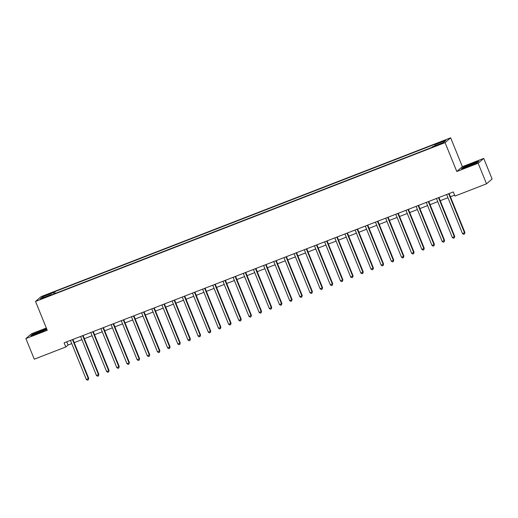 <?xml version="1.0" encoding="UTF-8"?>
<svg xmlns="http://www.w3.org/2000/svg" width="518" height="518" viewBox="0 0 518 518"><rect width="100%" height="100%" fill="white"/><g stroke="black" fill="none" stroke-linecap="round" stroke-linejoin="round"><path stroke-width="0.78" d="M42.418 298.588L45.545 297.099L40.255 299.242L42.418 298.588M46.322 328.011L31.488 333.767L25.9 338.578L34.272 359.194L65.792 346.976L68.052 345.02L71.743 343.596M450.654 137.82L41.116 296.62L35.528 301.437L445.072 142.631L450.654 137.82L462.38 166.686L456.792 171.497L478.146 163.215L483.728 158.404L462.38 166.686M483.728 158.404L492.1 179.021L486.512 183.832L478.146 163.215M486.512 183.832L454.998 196.057L453.321 191.932L64.115 342.851L65.792 346.976M440.786 143.661L435.968 145.804L439.853 144.47L442.884 143.026L440.786 143.661L440.935 144.03M434.99 145.772L434.79 144.742L435.703 143.959L54.63 291.718L55.322 293.421M434.79 144.742L445.771 140.488L443.447 142.489L432.465 146.749L431.552 147.533L50.479 295.299L51.392 294.509L40.417 298.769L42.741 296.769L53.717 292.508L54.63 291.718M25.9 338.578L47.255 330.296L35.528 301.437M456.792 171.497L445.072 142.631M74.216 342.638L81.909 339.653M84.382 338.694L92.074 335.709M94.548 334.751L102.24 331.766M104.714 330.808L112.412 327.823M114.886 326.864L122.578 323.879M125.052 322.921L132.744 319.936M135.217 318.978L142.91 315.999M145.383 315.035L153.082 312.056M155.555 311.098L163.248 308.113M165.721 307.155L173.413 304.17M175.887 303.211L183.579 300.226M186.053 299.268L193.751 296.283M196.225 295.325L203.917 292.34M206.391 291.381L214.083 288.396M216.556 287.438L224.249 284.46M226.722 283.495L234.421 280.516M236.894 279.558L244.587 276.573M247.06 275.615L254.752 272.63M257.226 271.672L264.918 268.687M267.392 267.728L275.09 264.743M277.564 263.785L285.256 260.8M287.73 259.842L295.422 256.857M297.895 255.898L305.588 252.92M308.061 251.955L315.76 248.977M318.233 248.018L325.926 245.033M328.399 244.075L336.091 241.09M338.565 240.132L346.257 237.147M348.731 236.189L356.429 233.204M358.903 232.245L366.595 229.26M369.069 228.302L376.761 225.317M379.234 224.359L386.927 221.38M389.4 220.415L397.099 217.437M399.572 216.479L407.265 213.494M409.738 212.535L417.43 209.55M419.904 208.592L427.596 205.607M430.07 204.649L437.768 201.664M440.242 200.706L447.934 197.721M450.407 196.762L454.623 195.131M66.757 341.828L68.052 345.02M53.717 292.508L53.995 293.933M51.632 294.852L51.392 294.509M42.741 296.769L43.81 297.455M471.84 163.539L463.15 167.308L461.467 168.758L468.479 166.44L477.169 162.671L478.846 161.221L471.917 163.733M46.614 328.736L32.459 334.311L30.782 335.761L37.788 333.443L46.866 329.344M448.679 193.732A0.894 0.868 -130.8 0 0 448.717 193.855L464.523 232.783L462.49 233.573L446.684 194.645A0.894 0.868 -130.8 0 0 446.626 194.528M449.106 193.57L464.899 232.459L464.458 233.994L463.649 234.311L462.49 233.573M464.899 232.459L464.458 233.994M438.506 197.675A0.894 0.868 -130.8 0 0 438.552 197.798L454.357 236.726L452.324 237.516L436.512 198.588A0.894 0.868 -130.8 0 0 436.46 198.472M438.94 197.507L454.733 236.402L454.292 237.937L453.483 238.254L452.324 237.516M454.733 236.402L454.292 237.937M428.341 201.619A0.894 0.868 -130.8 0 0 428.38 201.742L444.185 240.669L442.152 241.453L426.346 202.532A0.894 0.868 -130.8 0 0 426.288 202.415M428.774 201.45L444.567 240.339L444.127 241.88L443.311 242.191L442.152 241.453M444.567 240.339L444.127 241.88M418.175 205.562A0.894 0.868 -130.8 0 0 418.214 205.685L434.019 244.613L431.986 245.396L416.181 206.475A0.894 0.868 -130.8 0 0 416.122 206.358M418.609 205.393L434.395 244.282L433.961 245.823L433.145 246.134L431.986 245.396M434.395 244.282L433.961 245.823M408.009 209.505A0.894 0.868 -130.8 0 0 408.048 209.628L423.853 248.549L421.82 249.339L406.015 210.418A0.894 0.868 -130.8 0 0 405.957 210.302M408.437 209.337L424.229 248.226L423.789 249.76L422.979 250.077L421.82 249.339M424.229 248.226L423.789 249.76M465.158 167.353A5.802 0.421 -22.1 0 0 470.875 165.346A5.802 0.421 -22.1 0 0 475.576 163.041A5.802 0.421 -22.1 0 0 475.297 162.956A5.802 0.421 -22.1 0 0 468.9 165.248A5.802 0.421 -22.1 0 0 464.911 167.372A5.802 0.421 -22.1 0 0 465.158 167.353M462.108 168.551L463.435 167.405L471.853 163.753L478.444 161.571M40.521 331.313A5.802 0.421 -22.1 0 0 34.227 334.375A5.802 0.421 -22.1 0 0 38.559 333.003A5.802 0.421 -22.1 0 0 44.891 330.044A5.802 0.421 -22.1 0 0 40.521 331.313M31.417 335.554L32.744 334.408L46.691 328.924M397.837 213.448A0.894 0.868 -130.8 0 0 397.882 213.571L413.688 252.493L411.655 253.283L395.849 214.355A0.894 0.868 -130.8 0 0 395.791 214.245M398.271 213.28L414.063 252.169L413.623 253.703L412.814 254.021L411.655 253.283M414.063 252.169L413.623 253.703M387.671 217.392A0.894 0.868 -130.8 0 0 387.71 217.508L403.516 256.436L401.482 257.226L385.677 218.298A0.894 0.868 -130.8 0 0 385.625 218.182M388.105 217.223L403.898 256.112L403.457 257.647L402.641 257.964L401.482 257.226M403.898 256.112L403.457 257.647M377.505 221.335A0.894 0.868 -130.8 0 0 377.544 221.451L393.35 260.379L391.317 261.169L375.511 222.241A0.894 0.868 -130.8 0 0 375.453 222.125M377.939 221.167L393.725 260.055L393.291 261.59L392.476 261.907L391.317 261.169M393.725 260.055L393.291 261.59M367.34 225.272A0.894 0.868 -130.8 0 0 367.379 225.395L383.184 264.322L381.151 265.112L365.345 226.185A0.894 0.868 -130.8 0 0 365.287 226.068M367.767 225.11L383.56 263.999L383.119 265.533L382.31 265.851L381.151 265.112M383.56 263.999L383.119 265.533M357.167 229.215A0.894 0.868 -130.8 0 0 357.213 229.338L373.018 268.266L370.985 269.056L355.18 230.128A0.894 0.868 -130.8 0 0 355.121 230.011M357.601 229.047L373.394 267.942L372.954 269.477L372.144 269.794L370.985 269.056M373.394 267.942L372.954 269.477M347.002 233.158A0.894 0.868 -130.8 0 0 347.041 233.281L362.846 272.209L360.813 272.992L345.007 234.071A0.894 0.868 -130.8 0 0 344.956 233.955M347.436 232.99L363.228 271.879L362.788 273.42L361.972 273.731L360.813 272.992M363.228 271.879L362.788 273.42M336.836 237.102A0.894 0.868 -130.8 0 0 336.875 237.225L352.68 276.152L350.647 276.936L334.842 238.015A0.894 0.868 -130.8 0 0 334.783 237.898M337.27 236.933L353.056 275.822L352.622 277.363L351.806 277.674L350.647 276.936M353.056 275.822L352.622 277.363M326.67 241.045A0.894 0.868 -130.8 0 0 326.709 241.168L342.515 280.089L340.481 280.879L324.676 241.958A0.894 0.868 -130.8 0 0 324.618 241.841M327.098 240.876L342.89 279.765L342.45 281.3L341.64 281.617L340.481 280.879M342.89 279.765L342.45 281.3M316.498 244.988A0.894 0.868 -130.8 0 0 316.543 245.111L332.349 284.032L330.316 284.822L314.51 245.895A0.894 0.868 -130.8 0 0 314.452 245.785M316.932 244.82L332.724 283.709L332.284 285.243L331.475 285.56L330.316 284.822M332.724 283.709L332.284 285.243M306.332 248.931A0.894 0.868 -130.8 0 0 306.371 249.048L322.177 287.976L320.143 288.766L304.338 249.838A0.894 0.868 -130.8 0 0 304.286 249.721M306.766 248.763L322.559 287.652L322.118 289.186L321.302 289.504L320.143 288.766M322.559 287.652L322.118 289.186M296.166 252.875A0.894 0.868 -130.8 0 0 296.205 252.991L312.011 291.919L309.978 292.709L294.172 253.781A0.894 0.868 -130.8 0 0 294.114 253.665M296.6 252.706L312.386 291.595L311.953 293.13L311.137 293.447L309.978 292.709M312.386 291.595L311.953 293.13M286.001 256.811A0.894 0.868 -130.8 0 0 286.04 256.934L301.845 295.862L299.812 296.652L284.006 257.724A0.894 0.868 -130.8 0 0 283.948 257.608M286.428 256.65L302.221 295.538L301.78 297.073L300.971 297.39L299.812 296.652M302.221 295.538L301.78 297.073M275.829 260.755A0.894 0.868 -130.8 0 0 275.874 260.878L291.679 299.805L289.646 300.595L273.841 261.668A0.894 0.868 -130.8 0 0 273.782 261.551M276.262 260.586L292.055 299.482L291.615 301.016L290.805 301.334L289.646 300.595M292.055 299.482L291.615 301.016M265.663 264.698A0.894 0.868 -130.8 0 0 265.702 264.821L281.507 303.749L279.474 304.532L263.668 265.611A0.894 0.868 -130.8 0 0 263.617 265.494M266.097 264.53L281.889 303.418L281.449 304.96L280.633 305.27L279.474 304.532M281.889 303.418L281.449 304.96M255.497 268.641A0.894 0.868 -130.8 0 0 255.536 268.764L271.341 307.692L269.308 308.475L253.503 269.554A0.894 0.868 -130.8 0 0 253.444 269.438M255.931 268.473L271.723 307.362L271.283 308.903L270.467 309.214L269.308 308.475M271.723 307.362L271.283 308.903M245.331 272.585A0.894 0.868 -130.8 0 0 245.37 272.708L261.176 311.629L259.142 312.419L243.337 273.498A0.894 0.868 -130.8 0 0 243.279 273.381M245.759 272.416L261.551 311.305L261.111 312.846L260.301 313.157L259.142 312.419M261.551 311.305L261.111 312.846M235.159 276.528A0.894 0.868 -130.8 0 0 235.204 276.651L251.01 315.572L248.977 316.362L233.171 277.434A0.894 0.868 -130.8 0 0 233.113 277.324M235.593 276.359L251.385 315.248L250.945 316.783L250.136 317.1L248.977 316.362M251.385 315.248L250.945 316.783M224.993 280.471A0.894 0.868 -130.8 0 0 225.032 280.594L240.838 319.515L238.804 320.305L222.999 281.378A0.894 0.868 -130.8 0 0 222.947 281.261M225.427 280.303L241.22 319.192L240.779 320.726L239.964 321.043L238.804 320.305M241.22 319.192L240.779 320.726M214.828 284.414A0.894 0.868 -130.8 0 0 214.866 284.531L230.672 323.459L228.639 324.249L212.833 285.321A0.894 0.868 -130.8 0 0 212.775 285.204M215.261 284.246L231.054 323.135L230.614 324.669L229.798 324.987L228.639 324.249M231.054 323.135L230.614 324.669M204.662 288.351A0.894 0.868 -130.8 0 0 204.701 288.474L220.506 327.402L218.473 328.192L202.667 289.264A0.894 0.868 -130.8 0 0 202.609 289.148M205.089 288.189L220.882 327.078L220.448 328.613L219.632 328.93L218.473 328.192M220.882 327.078L220.448 328.613M194.496 292.294A0.894 0.868 -130.8 0 0 194.535 292.417L210.34 331.345L208.307 332.135L192.502 293.207A0.894 0.868 -130.8 0 0 192.443 293.091M194.923 292.126L210.716 331.021L210.276 332.556L209.466 332.873L208.307 332.135M210.716 331.021L210.276 332.556M184.324 296.238A0.894 0.868 -130.8 0 0 184.363 296.361L200.175 335.288L198.135 336.078L182.33 297.151A0.894 0.868 -130.8 0 0 182.278 297.034M184.758 296.069L200.55 334.965L200.11 336.499L199.294 336.81L198.135 336.078M200.55 334.965L200.11 336.499M174.158 300.181A0.894 0.868 -130.8 0 0 174.197 300.304L190.002 339.232L187.969 340.015L172.164 301.094A0.894 0.868 -130.8 0 0 172.106 300.977M174.592 300.013L190.384 338.901L189.944 340.443L189.128 340.753L187.969 340.015M190.384 338.901L189.944 340.443M163.992 304.124A0.894 0.868 -130.8 0 0 164.031 304.247L179.837 343.169L177.804 343.958L161.998 305.037A0.894 0.868 -130.8 0 0 161.94 304.921M164.42 303.956L180.212 342.845L179.778 344.386L178.963 344.697L177.804 343.958M180.212 342.845L179.778 344.386M153.827 308.068A0.894 0.868 -130.8 0 0 153.865 308.191L169.671 347.112L167.638 347.902L151.832 308.974A0.894 0.868 -130.8 0 0 151.774 308.864M154.254 307.899L170.046 346.788L169.606 348.323L168.797 348.64L167.638 347.902M170.046 346.788L169.606 348.323M143.654 312.011A0.894 0.868 -130.8 0 0 143.693 312.134L159.505 351.055L157.466 351.845L141.66 312.917A0.894 0.868 -130.8 0 0 141.608 312.801M144.088 311.842L159.881 350.731L159.44 352.266L158.625 352.583L157.466 351.845M159.881 350.731L159.44 352.266M133.489 315.954A0.894 0.868 -130.8 0 0 133.527 316.071L149.333 354.998L147.3 355.788L131.494 316.861A0.894 0.868 -130.8 0 0 131.436 316.744M133.922 315.786L149.715 354.675L149.275 356.209L148.459 356.526L147.3 355.788M149.715 354.675L149.275 356.209M123.323 319.891A0.894 0.868 -130.8 0 0 123.362 320.014L139.167 358.942L137.134 359.732L121.329 320.804A0.894 0.868 -130.8 0 0 121.27 320.687M123.75 319.729L139.543 358.618L139.109 360.152L138.293 360.47L137.134 359.732M139.543 358.618L139.109 360.152M113.157 323.834A0.894 0.868 -130.8 0 0 113.196 323.957L129.001 362.885L126.968 363.675L111.163 324.747A0.894 0.868 -130.8 0 0 111.105 324.631M113.584 323.666L129.377 362.561L128.937 364.096L128.127 364.413L126.968 363.675M129.377 362.561L128.937 364.096M102.985 327.777A0.894 0.868 -130.8 0 0 103.024 327.9L118.836 366.828L116.796 367.618L100.991 328.69A0.894 0.868 -130.8 0 0 100.939 328.574M103.419 327.609L119.211 366.504L118.771 368.039L117.955 368.35L116.796 367.618M119.211 366.504L118.771 368.039M92.819 331.721A0.894 0.868 -130.8 0 0 92.858 331.844L108.663 370.771L106.63 371.555L90.825 332.634A0.894 0.868 -130.8 0 0 90.767 332.517M93.253 331.552L109.045 370.441L108.605 371.982L107.789 372.293L106.63 371.555M109.045 370.441L108.605 371.982M82.653 335.664A0.894 0.868 -130.8 0 0 82.692 335.787L98.498 374.708L96.465 375.498L80.659 336.577A0.894 0.868 -130.8 0 0 80.601 336.46M83.081 335.496L98.873 374.385L98.439 375.926L97.624 376.236L96.465 375.498M98.873 374.385L98.439 375.926M72.488 339.607A0.894 0.868 -130.8 0 0 72.526 339.73L88.332 378.652L86.299 379.441L70.493 340.514A0.894 0.868 -130.8 0 0 70.435 340.404M72.915 339.439L88.707 378.328L88.267 379.862L87.458 380.18L86.299 379.441M88.707 378.328L88.267 379.862M439.154 144.742L438.999 144.36"/></g></svg>
